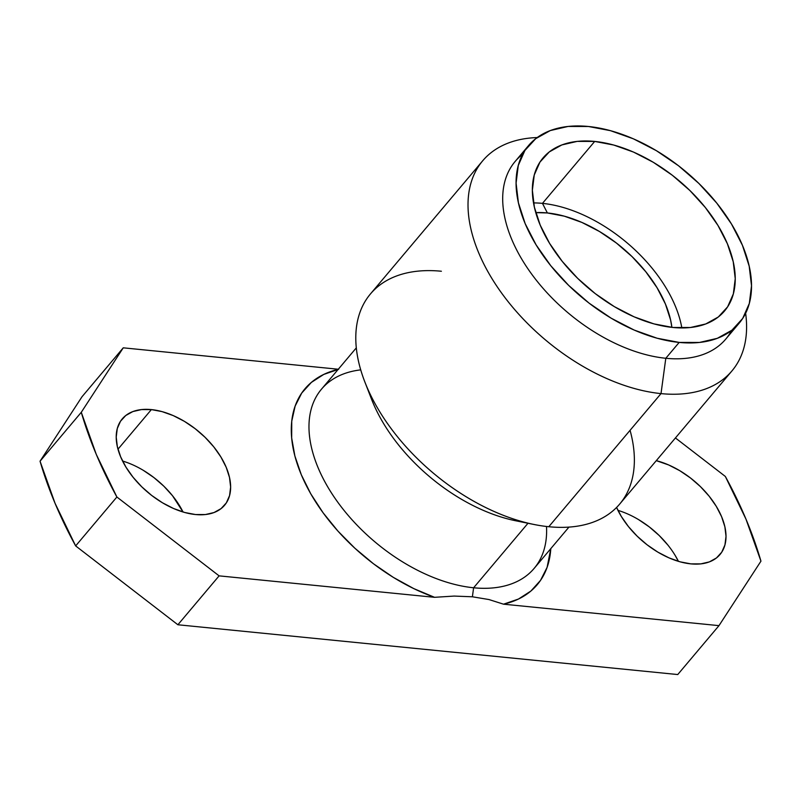 <?xml version="1.0" encoding="UTF-8"?>
<svg xmlns="http://www.w3.org/2000/svg" width="801" height="801" viewBox="0 0 801 801"><rect width="100%" height="100%" fill="white"/><g stroke="black" fill="none" stroke-linecap="round" stroke-linejoin="round"><path stroke-width="1.2" d="M195.484 514.532A66.954 39.639 -139.9 0 1 131.634 475.424A66.954 39.639 -139.9 0 1 122.233 418.913A66.954 39.639 -139.9 0 1 151.369 409.591L117.977 449.201L151.369 409.591L162.092 411.624L173.246 415.599L184.41 421.356L195.154 428.685L205.056 437.286L213.747 446.838L220.896 456.981L226.212 467.323L229.497 477.456L230.628 486.998L229.567 495.589L226.343 502.878L221.086 508.605L213.997 512.55L205.356 514.552L195.484 514.532L184.761 512.5L173.597 508.525L162.433 502.768L151.689 495.449L141.787 486.838L133.096 477.286L125.957 467.143L120.641 456.81L117.347 446.668L116.215 437.126L117.276 428.545L120.5 421.246L125.757 415.519L132.846 411.574L141.497 409.581L151.369 409.591A66.954 39.639 -139.9 0 1 215.209 448.7A66.954 39.639 -139.9 0 1 224.61 505.221A66.954 39.639 -139.9 0 1 195.484 514.532M690.862 563.874A66.954 39.639 -139.9 0 1 616.59 507.464L621.336 516.485L628.475 526.627L637.165 536.179L647.078 544.79L657.811 552.109L668.975 557.866L680.139 561.841L690.862 563.874L700.735 563.894L709.386 561.891L716.464 557.947L721.721 552.219L724.945 544.92L726.016 536.34L724.875 526.798L721.591 516.665L716.274 506.322L709.135 496.179L700.444 486.628L690.532 478.017L679.789 470.698L668.625 464.94L656.289 460.655A66.954 39.639 -139.9 0 1 713.851 502.557A66.954 39.639 -139.9 0 1 719.989 554.552A66.954 39.639 -139.9 0 1 690.862 563.874M503.539 604.184A151.93 89.942 40.1 0 0 550.788 548.655L547.103 567.348L540.515 580.395L530.883 591.048L518.457 599.048L503.539 604.184L718.978 625.641L760.95 561.161L745.951 519.088L725.346 476.455L675.433 437.957L725.346 476.455A412.004 243.915 -139.9 0 1 760.95 561.161L718.978 625.641L677.746 674.552L718.978 625.641L503.539 604.184L489 599.559L503.539 604.184M472.39 596.785L489 599.559L472.39 596.785L473.611 587.774L472.39 596.785L454.137 596.074L472.39 596.785M546.502 526.487A139.054 82.323 -139.9 0 1 473.611 587.774A139.054 82.323 40.1 0 0 534.117 568.43L568.94 527.108M527.989 523.263L473.611 587.774L527.989 523.263M630.067 430.317A163.004 96.5 -139.9 0 1 548.785 526.728A163.004 96.5 40.1 0 0 619.704 504.049L731.934 370.933A163.004 96.5 -139.9 0 1 661.015 393.611L548.785 526.728L661.015 393.611A163.004 96.5 40.1 0 0 745.631 313.271A163.004 96.5 -139.9 0 1 731.934 370.933M731.583 330.463A137.762 81.562 -139.9 0 1 665.801 358.277L661.015 393.611L665.801 358.277A137.762 81.562 40.1 0 0 725.746 339.113L739.123 323.244A137.762 81.562 -139.9 0 1 679.178 342.417L665.801 358.277L679.178 342.417L657.12 338.232L634.162 330.052L611.193 318.207L589.085 303.148L568.7 285.436L550.818 265.772L536.119 244.906L525.176 223.629L518.417 202.783L516.084 183.139L518.277 165.477L524.905 150.458L535.719 138.673L550.307 130.563L568.099 126.448L588.415 126.488A137.762 81.562 -139.9 0 1 719.789 206.958A137.762 81.562 -139.9 0 1 739.123 323.244M542.467 203.374A118.708 70.278 40.1 0 0 533.526 202.913A118.708 70.278 40.1 0 1 542.467 203.374L547.383 212.956A105.572 62.498 -139.9 0 1 671.889 327.379L670.587 319.969L665.411 303.99L657.02 287.689L645.756 271.699L632.059 256.62L616.43 243.053L599.488 231.509L581.886 222.428L564.294 216.17L547.383 212.956L542.467 203.374L594.692 141.427L542.467 203.374A118.708 70.278 40.1 0 1 681.841 327.949A118.708 70.278 40.1 0 0 542.467 203.374M672.9 327.479A118.708 70.278 -139.9 0 1 559.709 258.142A118.708 70.278 -139.9 0 1 543.038 157.937A118.708 70.278 -139.9 0 1 594.692 141.427A118.708 70.278 -139.9 0 1 707.894 210.763A118.708 70.278 -139.9 0 1 724.555 310.968A118.708 70.278 -139.9 0 1 672.9 327.479L690.412 327.509L705.741 323.964L718.317 316.986L727.628 306.823L733.346 293.887L735.238 278.668L733.225 261.747L727.388 243.774L717.966 225.441L705.301 207.459L689.891 190.518L672.329 175.259L653.286 162.283L633.491 152.07L613.706 145.031L594.692 141.427L577.181 141.387L561.851 144.931L549.286 151.92L539.964 162.082L534.247 175.019L532.365 190.237L534.377 207.159L540.204 225.131L549.636 243.454L562.292 261.436L577.701 278.388L595.273 293.647L614.317 306.623L634.112 316.836L653.896 323.874L672.9 327.479M535.769 212.625L547.383 212.956A105.572 62.498 -139.9 0 0 535.769 212.625M588.415 126.488L610.482 130.673L633.441 138.843L656.409 150.698L678.517 165.757L698.903 183.469L716.785 203.134L731.473 224L742.417 245.266L749.185 266.122L751.518 285.767L749.325 303.429L742.697 318.448L731.884 330.232L717.295 338.332L699.503 342.448L679.178 342.417A137.762 81.562 -139.9 0 1 547.814 261.947A137.762 81.562 -139.9 0 1 528.47 145.652A137.762 81.562 -139.9 0 1 588.415 126.488M528.47 145.652L515.093 161.522A137.762 81.562 40.1 0 0 534.437 277.807A137.762 81.562 40.1 0 0 665.801 358.277A137.762 81.562 -139.9 0 1 529.491 271.068A137.762 81.562 -139.9 0 1 522.632 154.313M537.201 137.552A163.004 96.5 40.1 0 0 482.613 261.506A163.004 96.5 40.1 0 0 661.015 393.611A163.004 96.5 -139.9 0 1 505.581 298.393A163.004 96.5 -139.9 0 1 482.693 160.801A163.004 96.5 -139.9 0 1 537.201 137.552M482.693 160.801L370.462 293.927A163.004 96.5 40.1 0 0 393.351 431.519A163.004 96.5 40.1 0 0 548.785 526.728A163.004 96.5 -139.9 0 1 533.957 524.475A163.004 96.5 -139.9 0 1 364.835 381.897A163.004 96.5 -139.9 0 1 441.391 271.249M364.835 381.897L371.534 399.168A139.054 82.323 40.1 0 0 515.804 520.79A139.054 82.323 40.1 0 0 524.425 522.252A139.054 82.323 -139.9 0 1 368.64 390.918M356.315 347.864L321.491 389.176A139.054 82.323 40.1 0 0 341.016 506.552A139.054 82.323 40.1 0 0 473.611 587.774A139.054 82.323 -139.9 0 1 323.404 479.028A139.054 82.323 -139.9 0 1 360.73 369.872M338.152 369.401A151.93 89.942 40.1 0 0 301.466 475.113A151.93 89.942 40.1 0 0 434.542 597.316L454.137 596.074L434.542 597.316L413.827 588.625L393.291 577.351L373.456 563.754L354.853 548.194L337.922 531.073L323.123 512.82L310.818 493.907L301.326 474.803L294.888 456.009L291.674 437.997L291.744 421.226L295.128 406.117L301.717 393.071L311.349 382.417L323.774 374.417L338.683 369.281M81.281 412.305L96.27 454.377L116.886 497.01L219.104 575.859L434.542 597.316L219.104 575.859L116.886 497.01A412.004 243.915 -139.9 0 1 81.281 412.305L40.05 461.206L82.022 396.725L123.254 347.824L81.281 412.305L40.05 461.206A412.004 243.915 40.1 0 0 75.654 545.912L116.886 497.01L75.654 545.912L177.882 624.76L219.104 575.859L177.882 624.76L677.746 674.552L177.882 624.76L75.654 545.912L55.049 503.278L40.05 461.206L82.022 396.725L123.254 347.824L81.281 412.305M338.292 369.241L123.254 347.824L338.292 369.241M675.043 555.223L678.427 561.351A66.954 39.639 40.1 0 0 617.951 510.367M143.189 470.257L153.922 477.586L163.835 486.187L172.525 495.749L183.049 512.009A66.954 39.639 40.1 0 0 122.573 461.026M667.904 545.091L659.213 535.529L649.311 526.928L638.567 519.599M533.957 524.475L515.804 520.79"/></g></svg>
